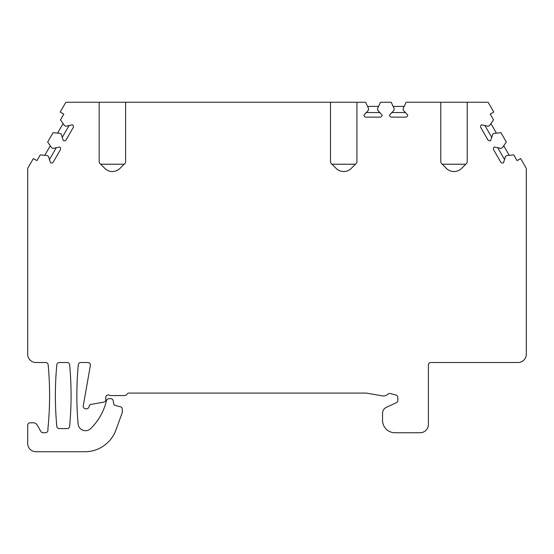 <?xml version="1.0" encoding="UTF-8"?>
<svg xmlns="http://www.w3.org/2000/svg" width="554" height="554" viewBox="0 0 554 554"><rect width="100%" height="100%" fill="white"/><g stroke="black" fill="none" stroke-linecap="round" stroke-linejoin="round"><path stroke-width="0.83" d="M350.62 169.025L356.208 163.499A2.479 2.479 0 0 0 356.935 161.747L356.935 102.261L365.612 102.261L368.5 108.459L368.5 110.114L363.957 115.066A2.064 2.064 0 0 0 366.021 117.136L380.065 117.136A2.064 2.064 0 0 0 382.128 115.066L377.586 110.114L377.586 108.459L380.48 102.261L391.221 102.261L394.109 108.459L394.109 110.114L389.566 115.066A2.064 2.064 0 0 0 391.63 117.136L405.68 117.136A2.064 2.064 0 0 0 407.744 115.066L403.201 110.114L403.201 108.459L406.089 102.261L440.79 102.261L440.79 161.747A2.479 2.479 0 0 0 441.517 163.499L446.413 168.402A10.741 10.741 0 0 0 461.607 168.402L466.503 163.499A2.479 2.479 0 0 0 467.23 161.747L467.23 102.261L488.143 102.261L493.794 112.053L490.214 114.124L493.524 119.851L489.604 125.446L488.171 126.277L481.606 124.816A2.064 2.064 0 0 0 480.851 127.642L487.873 139.802A2.064 2.064 0 0 0 490.692 140.557L492.714 134.144L494.147 133.32L500.954 132.725L506.328 142.025L502.409 147.627L500.975 148.458L494.41 146.997A2.064 2.064 0 0 0 493.656 149.822L500.678 161.983A2.064 2.064 0 0 0 503.503 162.738L505.518 156.325L506.952 155.501L513.766 154.905L517.069 160.632L520.642 158.562L526.3 168.361L526.3 354.248A8.262 8.262 0 0 1 518.038 362.51L430.874 362.51A2.479 2.479 0 0 0 428.394 364.989L428.394 424.475A8.262 8.262 0 0 1 420.133 432.736L394.94 432.736A12.396 12.396 0 0 1 382.544 420.341L382.544 413.339A6.606 6.606 0 0 1 386.36 407.349L396.401 402.668A2.479 2.479 0 0 0 397.827 400.424L397.827 397.46A2.479 2.479 0 0 0 395.992 395.064L390.293 393.534A2.479 2.479 0 0 0 387.939 394.136A6.606 6.606 0 0 1 382.225 395.868L366.395 393.077L129.068 393.077A2.479 2.479 0 0 0 126.921 394.316A2.479 2.479 0 0 1 124.775 395.556L109.934 395.556A2.479 2.479 0 0 0 105.772 397.377L105.772 399.711A2.479 2.479 0 0 1 103.723 402.149L91.133 404.372A2.479 2.479 0 0 0 89.173 406.172L88.965 406.941A2.479 2.479 0 0 1 86.569 408.776L85.69 408.776A2.479 2.479 0 0 1 83.252 405.867L90.385 365.418A2.479 2.479 0 0 0 87.941 362.51L80.766 362.51A2.479 2.479 0 0 0 78.294 364.761A330.475 330.475 0 0 0 78.079 423.914A7.437 7.437 0 0 0 90.69 428.581A57.831 57.831 0 0 0 106.056 402.266L106.52 400.535A2.479 2.479 0 0 1 108.916 398.693L110.772 398.693A2.479 2.479 0 0 1 113.21 400.743L113.833 404.281A1.24 1.24 0 0 0 114.733 405.265L120.46 406.795A2.479 2.479 0 0 1 122.295 409.191L122.295 412.495L115.931 429.994A33.046 33.046 0 0 1 84.873 451.739L35.962 451.739A8.262 8.262 0 0 1 27.7 443.477L27.7 425.299A2.479 2.479 0 0 1 30.179 422.82L33.482 422.82A4.134 4.134 0 0 1 37.063 424.883L40.878 431.497A2.479 2.479 0 0 0 43.025 432.736L45.456 432.736A2.479 2.479 0 0 0 47.935 430.257L47.935 428.602A330.475 330.475 0 0 0 48.156 364.761A2.479 2.479 0 0 0 45.684 362.51L35.962 362.51A8.262 8.262 0 0 1 27.7 354.248L27.7 168.361L33.358 158.562L36.931 160.632L40.234 154.905L47.048 155.501L48.482 156.325L50.497 162.738A2.064 2.064 0 0 0 53.322 161.983L60.344 149.822A2.064 2.064 0 0 0 59.59 146.997L53.025 148.458L51.591 147.627L47.672 142.025L53.045 132.725L59.853 133.32L61.286 134.144L63.308 140.557A2.064 2.064 0 0 0 66.127 139.802L73.149 127.642A2.064 2.064 0 0 0 72.394 124.816L65.829 126.277L64.396 125.446L60.476 119.851L63.786 114.124L60.206 112.053L65.857 102.261L99.166 102.261L99.166 161.747A2.479 2.479 0 0 0 99.893 163.499L105.475 169.025M99.166 102.261L330.496 102.261L330.496 161.747A2.479 2.479 0 0 0 331.223 163.499L336.804 169.025M337.199 169.344L337.552 169.6M338.349 170.106L339.214 170.556M340.135 170.93L340.793 171.138M341.112 171.228L342.005 171.408M342.137 171.428L343.182 171.532M344.242 171.532L345.294 171.428M345.426 171.408L346.319 171.228M346.589 171.151L347.296 170.93M348.217 170.556L349.075 170.113M331.95 164.226L355.481 164.226M69.638 426.358A330.475 330.475 0 0 0 69.638 364.761A2.479 2.479 0 0 0 67.166 362.51L59.285 362.51A2.479 2.479 0 0 0 56.813 364.761A330.475 330.475 0 0 0 56.813 426.358A2.479 2.479 0 0 0 59.285 428.602L67.166 428.602A2.479 2.479 0 0 0 69.638 426.358M336.119 168.402A10.741 10.741 0 0 0 351.305 168.402M125.606 102.261L125.606 161.747A2.479 2.479 0 0 1 124.879 163.499L119.976 168.402A10.741 10.741 0 0 1 104.789 168.402M44.777 155.3L50.282 145.764M49.375 159.67L56.37 147.558M62.18 137.489L69.174 125.377M57.581 133.119L63.094 123.584M330.496 102.261L356.935 102.261M440.79 102.261L467.23 102.261M460.914 169.025L461.607 168.402M446.413 168.402L447.099 169.025M447.494 169.344L447.847 169.6M448.643 170.106L449.509 170.556M450.43 170.93L451.088 171.138M451.406 171.228L452.306 171.408M452.431 171.428L453.484 171.532M454.536 171.532L455.589 171.428M455.72 171.408L456.614 171.228M456.891 171.151L457.59 170.93M458.511 170.556L459.37 170.113M442.244 164.226L465.776 164.226M466.503 163.499L466.842 163.07M356.208 163.499L356.547 163.07M107.019 170.113L107.878 170.556M108.806 170.93L109.512 171.151M109.782 171.228L110.668 171.408M110.807 171.428L111.853 171.532M112.912 171.532L113.965 171.428M114.089 171.408L114.99 171.228M115.301 171.138L115.966 170.93M116.887 170.556L117.746 170.106M118.549 169.6L118.902 169.344M119.29 169.025L119.976 168.402M100.613 164.226L124.151 164.226M124.879 163.499L125.218 163.077M99.305 162.557L99.893 163.499M367.537 106.396L378.548 106.396M366.049 112.559L380.037 112.559M391.664 112.559L405.646 112.559M393.146 106.396L404.164 106.396M490.906 123.584L496.419 133.119M484.826 125.377L491.82 137.489M497.631 147.558L504.625 159.67M503.718 145.764L509.223 155.3"/></g></svg>
